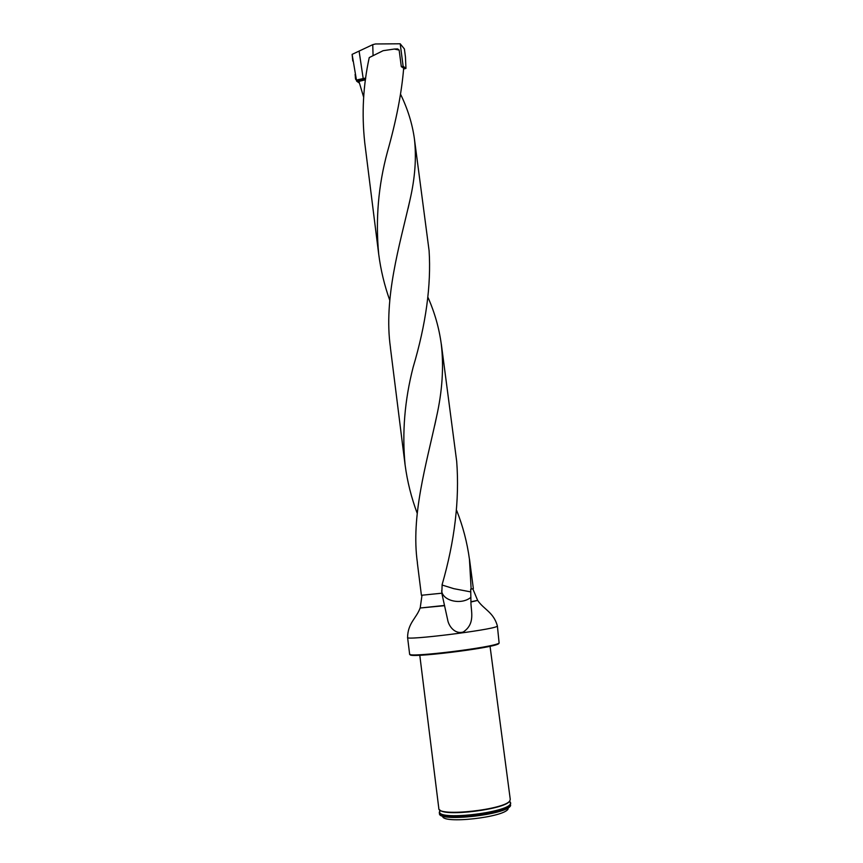 <?xml version="1.0" encoding="UTF-8"?>
<svg xmlns="http://www.w3.org/2000/svg" width="863" height="863" viewBox="0 0 863 863"><rect width="100%" height="100%" fill="white"/><g stroke="black" fill="none" stroke-linecap="round" stroke-linejoin="round"><path stroke-width="1.29" d="M417.422 562.838C410.702 516.182 426.311 464.51 436.462 417.174C442.331 391.166 443.927 366.786 441.263 344.046C439.116 328.177 434.736 312.719 428.113 297.681M364.704 142.244C361.619 113.7 363.14 85.469 369.245 57.573L383.14 50.69L394.337 49.04L397.66 48.932L399.148 50.097L394.337 49.04M441.317 344.035L456.7 461.435C459.591 499.796 454.747 540.821 442.147 584.531L441.813 593.205L421.414 595.276L417.347 562.849M399.148 50.097L401.306 66.645L403.668 68.188C401.705 92.654 396.268 120.593 387.39 152.007C378.318 185.534 375.427 219.623 378.717 254.251C380.766 270.087 384.456 285.448 389.774 300.324M441.813 593.205L447.66 619.839C448.674 626.106 454.92 634.596 463.291 631.986C475.815 623.571 470.734 610.594 470.939 602.007L477.66 600.411M469.515 559.267L473.356 588.631L470.702 589.181L470.939 602.007M365.481 79.817L358.943 81.381L363.668 97.271M390.454 347.595C383.399 298.264 399.785 244.822 409.914 200.227C415.071 177.983 416.57 157.476 414.391 138.706L429.094 250.691C431.284 285.254 425.966 324.11 413.129 367.26C404.65 400.303 401.975 432.881 405.114 465.006C407.314 481.511 411.338 497.595 417.196 513.269M471.144 589.138L469.45 559.267C467.163 542.449 462.913 526.214 456.7 510.551M414.391 138.706C412.298 123.754 407.735 109.051 400.734 94.596M470.777 591.899L453.776 588.663L442.039 585.006M499.073 643.108L498.641 643.722C493.798 648.059 406.225 658.706 410.259 654.488M420.324 607.52L420.108 608.016C416.505 618.167 407.768 623.097 407.584 637.487L409.623 654.078C406.948 658.091 494.391 647.379 499.127 643.075L497.379 625.988C493.69 612.277 483.873 609.505 477.822 600.626L477.487 600.195M439.936 810.616L439.45 813.539C438.156 822.396 507.185 814.748 510.616 805.589L510.465 804.402C507.034 813.496 438.145 821.166 439.31 812.374L439.763 810.918M509.731 801.759L510.767 803.194M442.676 816.096C441.511 824.338 504.898 817.347 508.156 808.825M438.814 808.458L438.825 808.502C437.509 817.175 506.495 809.505 509.947 800.54L510.249 799.311M470.918 597.304C461.565 605.265 442.59 601.08 441.64 590.756M405.47 57.12L404.402 48.964L400.205 43.786L375.459 43.97L372.751 44.66L373.064 55.545M365.632 78.695L356.646 81.176L352.115 54.369L352.773 61.025M352.115 54.369L372.751 44.66M403.647 69.018L405.955 68.404L403.14 66.278L400.205 43.786M401.338 66.656L403.14 66.278M356.646 81.176L359.386 83.075M405.955 68.404L405.437 56.796M365.729 78.058L357.908 79.687C354.488 81.349 355.772 76.613 355.06 74.574M470.918 601.759L477.649 600.4L472.816 588.814M444.607 605.686L420.108 608.016L444.553 605.438M407.584 637.487C404.823 640.767 492.083 629.968 496.915 626.419L497.379 625.988M439.645 809.774C443.852 817.11 506.678 809.192 509.688 800.94M439.86 809.979L439.601 811.878C438.706 821.263 513.582 811.662 510.357 802.817L509.709 801.673M363.323 79.407L359.148 51.402M364.682 142.244L378.706 254.251M390.4 347.606L405.103 465.006M409.925 200.227L408.08 208.49M420.227 607.757L421.985 595.319M509.623 801.047L510.767 803.216M510.26 799.354L490.044 646.247M438.825 808.502L419.785 655.244M434.747 425.276L436.484 417.174"/></g></svg>
